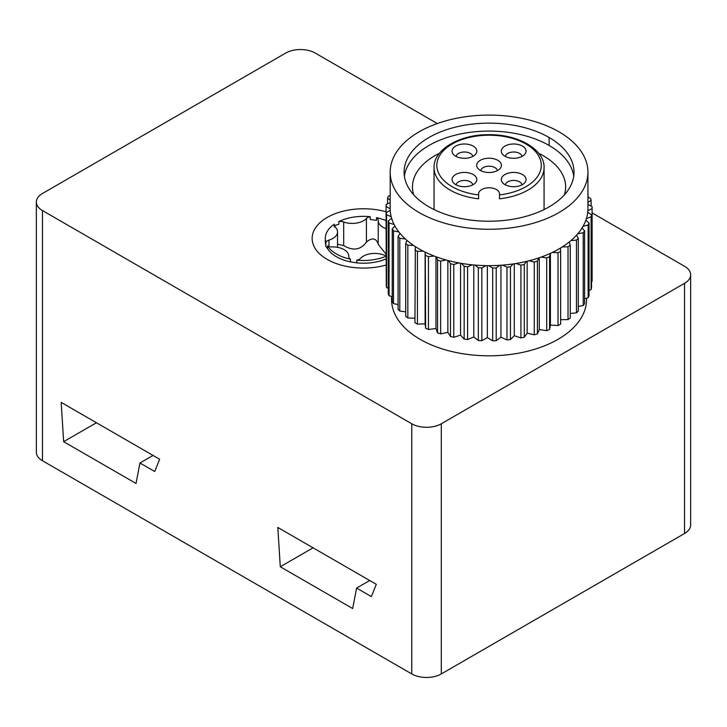 <?xml version="1.0" encoding="UTF-8"?>
<svg xmlns="http://www.w3.org/2000/svg" width="727" height="727" viewBox="0 0 727 727"><rect width="100%" height="100%" fill="white"/><g stroke="black" fill="none" stroke-linecap="round" stroke-linejoin="round"><path stroke-width="1.09" d="M522.004 156.432A8.36 4.825 0 0 0 516.552 152.297A8.36 4.825 0 0 0 507.764 153.415A8.36 4.825 0 0 0 505.347 156.432M504.929 146.091A12.377 7.143 0 0 0 502.375 154.06A12.377 7.143 0 0 0 522.431 156.196A12.377 7.143 0 0 0 524.976 154.06A12.377 7.143 0 0 0 520.696 145.255A12.377 7.143 0 0 0 504.929 146.091M434.046 167.628C433.247 149.826 459.637 134.177 489.298 134.695C518.796 134.341 544.85 149.935 544.069 167.628A55.007 31.761 180 0 1 527.956 190.092A55.007 31.761 180 0 1 499.504 198.816L499.504 193.818A10.442 6.034 0 0 0 496.441 189.556A10.442 6.034 0 0 0 485.063 188.248A10.442 6.034 0 0 0 478.611 193.818L478.611 198.816A55.007 31.761 180 0 1 434.046 167.628L434.046 209.558M480.302 160.303A12.377 7.143 0 0 0 477.757 168.273A12.377 7.143 0 0 0 497.804 170.409A12.377 7.143 0 0 0 500.358 168.273A12.377 7.143 0 0 0 496.078 159.477A12.377 7.143 0 0 0 480.302 160.303M455.684 146.091A12.377 7.143 0 0 0 453.139 154.06A12.377 7.143 0 0 0 473.186 156.196A12.377 7.143 0 0 0 475.74 154.06A12.377 7.143 0 0 0 471.459 145.255A12.377 7.143 0 0 0 455.684 146.091M455.684 174.516A12.377 7.143 0 0 0 453.139 182.486A12.377 7.143 0 0 0 473.186 184.622A12.377 7.143 0 0 0 475.74 182.486A12.377 7.143 0 0 0 471.459 173.689A12.377 7.143 0 0 0 455.684 174.516M504.929 174.516A12.377 7.143 0 0 0 502.375 182.486A12.377 7.143 0 0 0 522.431 184.622A12.377 7.143 0 0 0 524.976 182.486A12.377 7.143 0 0 0 520.696 173.689A12.377 7.143 0 0 0 504.929 174.516M437.3 123.535L315.245 53.071A20.892 12.059 0 0 0 285.702 53.071L42.466 193.5A20.892 12.059 0 0 0 36.35 202.033A20.892 12.059 0 0 0 42.466 210.557L411.755 423.768A20.892 12.059 0 0 0 441.298 423.768L684.534 283.33A20.892 12.059 0 0 0 690.65 274.806A20.892 12.059 0 0 0 684.534 266.273L592.114 212.92M386.064 265.055A51.353 29.653 180 0 1 321.707 255.65A51.353 29.653 180 0 1 327.186 217.455A51.353 29.653 180 0 1 386.064 211.784M690.65 274.806L690.65 524.967A20.892 12.059 180 0 1 684.534 533.5L441.298 673.929A20.892 12.059 180 0 1 411.755 673.929L42.466 460.727A20.892 12.059 180 0 1 36.35 452.194L36.35 202.033M371.379 596.603L356.603 588.079L352.668 608.544L280.286 566.76L277.823 527.466L376.304 584.326L371.379 596.603M154.733 471.523L139.957 462.999L136.022 483.464L63.64 441.68L61.177 402.385L159.658 459.246L154.733 471.523M369.707 580.519L356.603 588.079M313.083 547.822L280.286 566.76M153.061 455.438L139.957 462.999M96.437 422.741L63.64 441.68M334.266 226.942L335.929 225.07L338.891 224.27L338.891 221.544A6.27 3.617 180 0 1 343.698 221.999L343.698 245.572L337.528 244.19M386.064 258.957A38.213 22.064 180 0 1 356.803 262.865L350.487 261.893A38.213 22.064 180 0 1 327.568 248.661L325.623 245.917L325.878 245.017A38.213 22.064 180 0 1 325.287 241.146L325.287 238.42A38.213 22.064 180 0 1 334.266 224.207L334.266 225.906M338.891 221.544A38.213 22.064 180 0 1 370.197 216.701L370.197 219.427L376.513 220.399L376.513 217.673A6.27 3.617 180 0 1 378.24 220.163A6.27 3.617 180 0 1 378.231 220.308A16.012 9.242 180 0 0 378.222 220.672L378.222 244.417L386.064 254.114M386.064 255.386A6.27 3.617 180 0 1 383.302 254.841A16.012 9.242 180 0 0 360.574 258.358A6.27 3.617 180 0 1 356.803 260.139L356.803 262.865M370.197 216.701A6.27 3.617 180 0 0 366.426 218.482L366.426 242.064C360.665 249.997 353.086 251.169 343.698 245.572M366.426 242.064C372.015 237.393 375.95 238.002 378.231 243.89M386.064 256.222A38.213 22.064 180 0 1 356.803 260.139M350.487 259.166A38.213 22.064 180 0 1 327.568 245.926A6.27 3.617 180 0 0 332.13 246.926A16.012 9.242 180 0 1 348.778 256.168A16.012 9.242 180 0 1 348.769 256.531A6.27 3.617 180 0 0 348.76 256.667A6.27 3.617 180 0 0 350.487 259.166L350.487 261.893M327.568 245.926L327.568 248.661M334.266 224.207A6.27 3.617 180 0 0 334.093 225.061A6.27 3.617 180 0 0 335.056 226.988A16.012 9.242 180 0 1 337.528 231.922A16.012 9.242 180 0 1 328.967 240.11A6.27 3.617 180 0 0 325.878 242.282L325.878 245.017M325.878 242.282A38.213 22.064 180 0 1 325.287 238.42M366.426 218.482A16.012 9.242 180 0 1 343.698 221.999M376.513 217.673A38.213 22.064 180 0 1 386.064 220.608M386.064 228.623A16.012 9.242 180 0 1 378.222 220.672M497.386 170.645A8.36 4.825 0 0 0 491.934 166.51A8.36 4.825 0 0 0 483.146 167.628A8.36 4.825 0 0 0 480.729 170.645M472.768 156.432A8.36 4.825 0 0 0 467.316 152.297A8.36 4.825 0 0 0 458.528 153.415A8.36 4.825 0 0 0 456.111 156.432M472.768 184.858A8.36 4.825 0 0 0 467.316 180.723A8.36 4.825 0 0 0 458.528 181.85A8.36 4.825 0 0 0 456.111 184.858M522.004 184.858A8.36 4.825 0 0 0 516.552 180.723A8.36 4.825 0 0 0 507.764 181.85A8.36 4.825 0 0 0 505.347 184.858M390.181 172.181A98.881 57.088 180 0 1 419.143 131.814A98.881 57.088 180 0 1 526.893 119.437A98.881 57.088 180 0 1 587.934 172.181A98.881 57.088 180 0 1 558.972 212.548A98.881 57.088 180 0 1 451.222 224.925A98.881 57.088 180 0 1 390.181 172.181L390.181 208.567A98.881 57.088 0 0 0 390.181 208.767A98.881 57.088 0 0 0 390.226 210.367A98.881 57.088 0 0 0 391.19 216.71A98.881 57.088 0 0 0 391.617 218.282A98.881 57.088 0 0 0 394.107 224.498L389.054 222.944L389.054 295.716L392.226 296.689M394.107 224.498A98.881 57.088 0 0 0 394.915 226.024A98.881 57.088 0 0 0 398.869 231.968L393.489 230.841A103.061 59.496 180 0 1 392.226 228.932L394.915 226.024M393.489 230.841L393.489 303.613A103.061 59.496 0 0 1 392.226 301.714L392.226 228.932M398.869 231.968A98.881 57.088 0 0 0 400.032 233.412A98.881 57.088 0 0 0 405.384 238.983A98.881 57.088 0 0 0 406.893 240.328A98.881 57.088 0 0 0 413.536 245.417A98.881 57.088 0 0 0 415.344 246.617A98.881 57.088 0 0 0 423.15 251.124A98.881 57.088 0 0 0 425.24 252.169A98.881 57.088 0 0 0 434.046 256.004A98.881 57.088 0 0 0 436.373 256.876A98.881 57.088 0 0 0 446.024 259.966A98.881 57.088 0 0 0 448.523 260.639A98.881 57.088 0 0 0 458.828 262.92A98.881 57.088 0 0 0 461.472 263.392A98.881 57.088 0 0 0 472.223 264.819A98.881 57.088 0 0 0 474.958 265.073A98.881 57.088 0 0 0 485.945 265.628A98.881 57.088 0 0 0 488.717 265.655A98.881 57.088 0 0 0 499.731 265.319A98.881 57.088 0 0 0 502.475 265.128A98.881 57.088 0 0 0 513.307 263.91A98.881 57.088 0 0 0 515.979 263.501A98.881 57.088 0 0 0 526.412 261.42L524.276 264.483L524.276 337.264L527.148 333.148L534.263 334.811A103.061 59.496 0 0 0 537.407 333.884L539.27 329.585L539.27 257.749M534.263 334.811L534.263 262.038L528.965 260.802A98.881 57.088 180 0 1 526.412 261.42M528.965 260.802A98.881 57.088 0 0 0 538.789 257.903A98.881 57.088 0 0 0 541.161 257.085A98.881 57.088 0 0 0 550.203 253.432A98.881 57.088 0 0 0 552.356 252.423A98.881 57.088 0 0 0 558.972 248.934A98.881 57.088 0 0 0 560.426 248.08A98.881 57.088 0 0 0 562.307 246.916A98.881 57.088 0 0 0 569.25 241.964A98.881 57.088 0 0 0 570.84 240.655A98.881 57.088 0 0 0 576.52 235.194A98.881 57.088 0 0 0 577.774 233.767A98.881 57.088 0 0 0 582.091 227.905A98.881 57.088 0 0 0 582.99 226.397A98.881 57.088 0 0 0 585.844 220.245A98.881 57.088 0 0 0 586.371 218.673A98.881 57.088 0 0 0 587.716 212.357A98.881 57.088 0 0 0 587.861 210.757A98.881 57.088 0 0 0 587.934 208.567L587.934 172.181M428.985 206.859A84.95 49.045 -0 0 0 521.568 217.491A84.95 49.045 -0 0 0 574.012 172.181A84.95 49.045 -0 0 0 549.13 137.503A84.95 49.045 0 0 0 456.547 126.871A84.95 49.045 0 0 0 404.103 172.181A84.95 49.045 0 0 0 428.985 206.859M404.385 176.161A84.95 49.045 180 0 1 459.764 134.104A84.95 49.045 180 0 1 549.13 145.455A84.95 49.045 180 0 1 573.73 176.161M564.443 194.791A76.599 44.22 0 0 0 565.651 186.966A76.599 44.22 0 0 0 543.214 155.696A76.599 44.22 0 0 0 538.652 153.261M439.462 153.261A76.599 44.22 0 0 0 412.463 186.966A76.599 44.22 0 0 0 413.672 194.791M391.571 296.489L391.571 299.533A97.491 56.279 0 0 0 451.749 351.532A97.491 56.279 0 0 0 557.991 339.336A97.491 56.279 0 0 0 586.544 299.533L586.544 298.17M390.181 200.143L387.573 198.217A103.061 59.496 180 0 1 388.245 196.217L390.181 195.572M387.573 198.217L387.573 203.842M390.181 208.767L386.064 206.468A103.061 59.496 180 0 1 386.246 204.441L390.181 202.66M386.064 206.468L386.255 279.35M391.19 216.71L386.564 214.765L386.564 287.547A103.061 59.496 0 0 1 386.255 285.511L386.255 212.738L390.226 210.367M386.564 214.765A103.061 59.496 180 0 1 386.255 212.738M386.564 287.547L388.263 288.255M389.054 295.716A103.061 59.496 0 0 1 388.263 293.735L388.263 220.953L391.617 218.282M389.054 222.944A103.061 59.496 180 0 1 388.263 220.953M527.148 333.148L527.148 261.247M513.307 263.91L510.454 266.773L510.454 339.545L514.289 335.71L520.932 337.928A103.061 59.496 0 0 0 524.276 337.264M520.932 337.928L520.932 265.146L515.979 263.501M514.289 335.71L514.289 263.765M499.731 265.319L496.214 267.927L496.214 340.699L500.939 337.21L506.983 339.936A103.061 59.496 0 0 0 510.454 339.545M506.983 339.936L506.983 267.163L502.475 265.128M500.939 337.21L500.939 265.246M485.945 265.628L481.837 267.918L481.837 340.699L487.354 337.619L492.688 340.809A103.061 59.496 0 0 0 496.214 340.699M492.688 340.809L492.688 268.027L488.717 265.655M487.354 337.619L487.354 265.646M472.223 264.819L467.597 266.764L467.597 339.536L473.804 336.937L478.321 340.518A103.061 59.496 0 0 0 481.837 340.699M478.321 340.518L478.321 267.745L474.958 265.073M473.804 336.937L473.804 264.973M458.828 262.92L453.775 264.474L453.775 337.246L460.554 335.165L464.162 339.082A103.061 59.496 0 0 0 467.597 339.536M464.162 339.082L464.162 266.309L461.472 263.392M460.554 335.165L460.554 263.229M446.024 259.966L440.644 261.093L440.644 333.866L447.859 332.357L450.486 336.519A103.061 59.496 0 0 0 453.775 337.246M450.486 336.519L450.486 263.747L448.523 260.639M447.859 332.357L447.859 260.466M434.046 256.004L428.457 256.695L428.457 329.467L435.964 328.549L437.554 332.884A103.061 59.496 0 0 0 440.644 333.866M437.554 332.884L437.554 260.102L436.373 256.876M435.964 328.549L435.964 256.731M423.15 251.124L417.443 251.351L417.443 324.133L425.104 323.824L425.631 328.24A103.061 59.496 0 0 0 428.457 329.467M425.631 328.24L425.24 252.169M425.104 323.824L425.104 252.105M417.443 324.133A103.061 59.496 180 0 1 414.944 322.688L415.344 246.617M413.536 245.417L407.829 245.181L407.829 317.963L414.944 318.244M407.829 245.181A103.061 59.496 180 0 1 405.702 243.554L405.702 316.336A103.061 59.496 0 0 0 407.829 317.963M405.702 243.554L406.893 240.328M405.384 238.983L399.786 238.302L399.786 311.074L405.702 311.801M399.786 238.302A103.061 59.496 180 0 1 398.078 236.52L398.078 309.293A103.061 59.496 0 0 0 399.786 311.074M398.078 236.52L400.032 233.412M393.489 303.613L398.078 304.577M414.944 249.915A103.061 59.496 0 0 0 417.443 251.351M428.457 256.695A103.061 59.496 180 0 1 425.631 255.468M440.644 261.093A103.061 59.496 180 0 1 437.554 260.102M453.775 264.474A103.061 59.496 180 0 1 450.486 263.747M467.597 266.764A103.061 59.496 180 0 1 464.162 266.309M481.837 267.918A103.061 59.496 180 0 1 478.321 267.745M496.214 267.927A103.061 59.496 180 0 1 492.688 268.027M510.454 266.773A103.061 59.496 180 0 1 506.983 267.163M524.276 264.483A103.061 59.496 180 0 1 520.932 265.146M538.789 257.903L537.407 261.111A103.061 59.496 180 0 1 534.263 262.038M537.407 261.111L537.407 333.884M539.27 329.585L546.713 330.658L546.713 257.885L541.161 257.085M550.203 253.432L549.603 256.713A103.061 59.496 180 0 1 546.713 257.885M549.603 256.713L549.603 329.495L550.403 325.087L550.403 253.341M550.403 325.087L558.036 325.551L558.036 252.769L552.356 252.423M560.426 248.08L560.626 251.378A103.061 59.496 180 0 1 558.036 252.769M560.626 251.378L560.626 324.16A103.061 59.496 0 0 1 558.036 325.551M560.626 319.726L568.023 319.571L568.023 246.798L562.307 246.916M569.25 241.964L570.25 245.217A103.061 59.496 180 0 1 568.023 246.798M570.25 245.217L570.25 317.99A103.061 59.496 0 0 1 568.023 319.571M570.25 313.491L576.475 312.855L576.475 240.083L570.84 240.655M576.52 235.194L578.292 238.338A103.061 59.496 180 0 1 576.475 240.083M578.292 238.338L578.292 311.111A103.061 59.496 0 0 1 576.475 312.855M578.292 306.449L583.218 305.522L583.218 232.749L577.774 233.767M582.091 227.905L584.599 230.877A103.061 59.496 180 0 1 583.218 232.749M584.599 230.877L584.599 303.65A103.061 59.496 0 0 1 583.218 305.522M584.599 298.715L588.134 297.725L588.134 224.952L582.99 226.397M585.844 220.245L589.043 222.98A103.061 59.496 180 0 1 588.134 224.952M589.043 222.98L589.043 295.753A103.061 59.496 0 0 1 588.134 297.725M589.043 290.409L591.115 289.6L591.115 216.828L586.371 218.673M587.716 212.357L591.542 214.81A103.061 59.496 180 0 1 591.115 216.828M591.542 214.81L591.542 287.583A103.061 59.496 0 0 1 591.115 289.6M591.542 281.622L592.114 281.322L592.114 208.549L587.861 210.757M587.934 204.514L592.051 206.513A103.061 59.496 180 0 1 592.114 208.549M591.106 206.05L591.106 200.27L587.934 202.451M587.934 197.308L590.551 198.253A103.061 59.496 180 0 1 591.106 200.27M588.116 197.371L587.934 192.31M546.713 330.658A103.061 59.496 0 0 0 549.603 329.495M478.611 194.9A52.226 30.152 180 0 1 437.79 159.622A52.226 30.152 180 0 1 498.486 135.704A52.226 30.152 180 0 1 499.504 135.813A52.226 30.152 180 0 1 541.279 165.356A52.226 30.152 180 0 1 499.504 194.9M684.534 283.33L684.534 533.5M42.466 210.557L42.466 460.727M411.755 423.768L411.755 673.929M441.298 423.768L441.298 673.929M328.967 240.11L328.967 246.508M549.13 145.455L549.13 137.503M544.069 167.628L544.069 209.558M337.528 231.922L337.528 247.334M348.778 256.168L348.778 256.94"/></g></svg>
